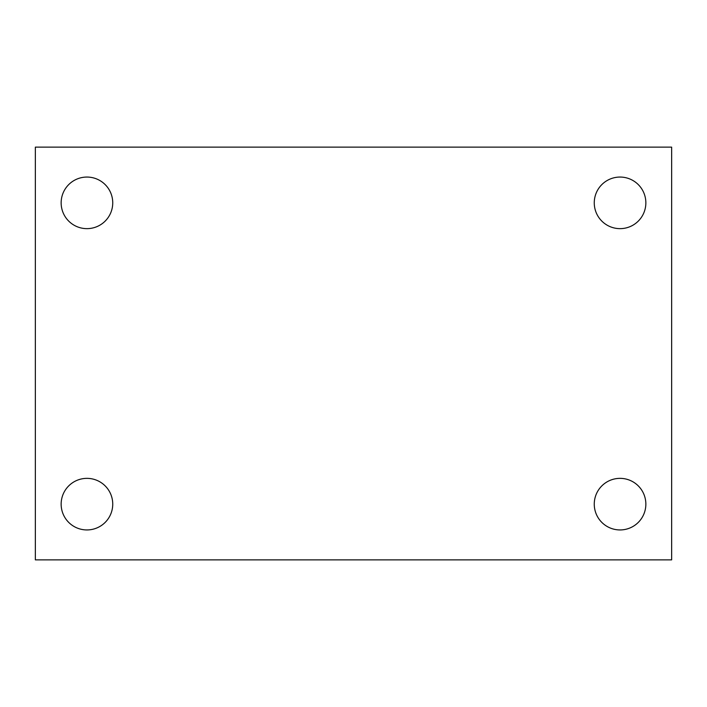 <?xml version="1.0" encoding="UTF-8"?>
<svg xmlns="http://www.w3.org/2000/svg" width="707" height="707" viewBox="0 0 707 707"><rect width="100%" height="100%" fill="white"/><g stroke="black" fill="none" stroke-linecap="round" stroke-linejoin="round"><path stroke-width="1.06" d="M35.35 147.136L671.65 147.136L671.65 559.864L35.35 559.864L35.35 147.136M86.943 478.356A25.797 25.797 0 0 1 112.74 504.144A25.797 25.797 0 0 1 86.943 529.941A25.797 25.797 0 0 1 61.147 504.144A25.797 25.797 0 0 1 86.943 478.356M620.057 478.356A25.797 25.797 0 0 1 645.853 504.144A25.797 25.797 0 0 1 620.057 529.941A25.797 25.797 0 0 1 594.26 504.144A25.797 25.797 0 0 1 620.057 478.356M620.057 177.059A25.797 25.797 0 0 1 645.853 202.856A25.797 25.797 0 0 1 620.057 228.644A25.797 25.797 0 0 1 594.26 202.856A25.797 25.797 0 0 1 620.057 177.059M86.943 177.059A25.797 25.797 0 0 1 112.74 202.856A25.797 25.797 0 0 1 86.943 228.644A25.797 25.797 0 0 1 61.147 202.856A25.797 25.797 0 0 1 86.943 177.059"/></g></svg>
